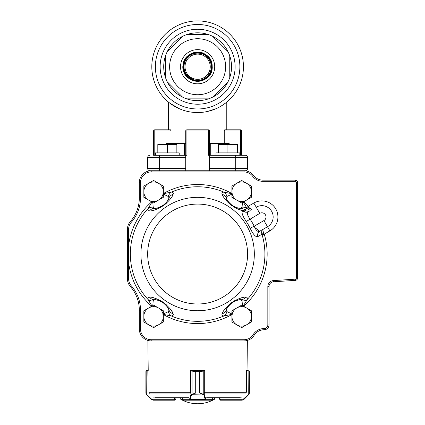 <?xml version="1.0" encoding="UTF-8"?>
<svg xmlns="http://www.w3.org/2000/svg" width="425" height="425" viewBox="0 0 425 425"><rect width="100%" height="100%" fill="white"/><g stroke="black" fill="none" stroke-linecap="round" stroke-linejoin="round"><path stroke-width="0.64" d="M165.495 66.73L165.495 55.877A33.915 33.915 0 0 1 167.227 51.691L182.58 36.332A33.915 33.915 0 0 1 186.766 34.6L208.484 34.6A33.915 33.915 0 0 1 212.665 36.332L228.023 51.691A33.915 33.915 0 0 1 229.755 55.877L229.755 77.589A33.915 33.915 0 0 1 228.023 81.775L212.665 97.128A33.915 33.915 0 0 1 208.484 98.866L186.766 98.866A33.915 33.915 0 0 1 182.58 97.128L167.227 81.775A33.915 33.915 0 0 1 165.495 77.589L165.495 66.73M169.617 66.73A28.008 28.008 0 0 0 211.629 90.987A28.008 28.008 0 0 0 211.629 42.479A28.008 28.008 0 0 0 169.617 66.73M229.755 77.589A33.915 33.915 0 0 0 229.755 55.877M228.023 51.691A33.915 33.915 0 0 0 212.665 36.332L213.77 37.437M208.484 34.6A33.915 33.915 0 0 0 186.766 34.6M182.58 36.332A33.915 33.915 0 0 0 167.227 51.691M165.495 55.877A33.915 33.915 0 0 0 165.495 77.589M167.227 81.775A33.915 33.915 0 0 0 182.58 97.128M187.547 98.866L186.766 98.866A33.915 33.915 0 0 0 208.484 98.866L206.922 98.866M212.665 97.128A33.915 33.915 0 0 0 228.023 81.775M243.44 66.73A45.815 45.815 0 0 0 174.718 27.057A45.815 45.815 0 0 0 174.718 106.409A45.815 45.815 0 0 0 243.44 66.73A45.815 45.815 0 0 0 174.718 27.057A45.815 45.815 0 0 0 174.718 106.409A45.815 45.815 0 0 0 243.44 66.73A45.815 45.815 0 0 0 174.718 27.057A45.815 45.815 0 0 0 174.718 106.409A45.815 45.815 0 0 0 243.44 66.73M210.237 66.73A12.612 12.612 0 0 0 191.319 55.808A12.612 12.612 0 0 0 191.319 77.658A12.612 12.612 0 0 0 210.237 66.73M211.246 66.73A13.621 13.621 0 0 0 190.814 54.937A13.621 13.621 0 0 0 190.814 78.529A13.621 13.621 0 0 0 211.246 66.73M198.045 52.535A14.206 14.206 0 0 0 193.449 80.309A14.206 14.206 0 0 0 210.518 72.691L211.831 66.73C211.273 62.146 211.422 61.051 207.671 56.679C204.871 53.959 201.519 52.572 197.614 52.514C193.954 52.424 190.602 53.816 187.563 56.679L184.482 61.29C183.472 64.866 183.111 66.677 183.393 66.73C183.956 71.326 183.807 72.42 187.563 76.803C190.368 79.528 193.726 80.915 197.63 80.973C201.301 81.063 204.659 79.672 207.703 76.803L210.789 72.181C211.799 68.6 212.16 66.783 211.878 66.73C211.315 62.13 211.464 61.035 207.703 56.647C204.893 53.917 201.53 52.525 197.614 52.466C190.421 52.009 183.042 59.171 183.35 66.73C182.527 48.349 212.728 48.376 211.863 66.73C212.702 85.085 182.543 85.058 183.409 66.73C184.328 57.912 189.205 53.178 198.045 52.535L198.045 52.535M211.905 66.73C212.744 85.143 182.5 85.117 183.366 66.73C183.913 71.342 183.765 72.436 187.531 76.835C190.342 79.565 193.71 80.963 197.63 81.016C201.312 81.106 204.68 79.714 207.735 76.835L210.832 72.197C211.841 68.611 212.202 66.789 211.921 66.73C211.358 62.114 211.507 61.019 207.735 56.615C204.919 53.879 201.546 52.482 197.614 52.424C190.4 51.962 182.994 59.149 183.303 66.73C183.866 71.358 183.722 72.457 187.499 76.867C190.32 79.608 193.699 81.005 197.636 81.063C204.861 81.526 212.277 74.327 211.969 66.73C211.4 62.098 211.549 60.998 207.767 56.583C204.94 53.837 201.556 52.434 197.614 52.381C190.379 51.914 182.952 59.123 183.26 66.73C183.823 71.373 183.68 72.473 187.468 76.898C190.299 79.645 193.688 81.047 197.636 81.106C204.882 81.573 212.319 74.354 212.011 66.73C212.883 85.308 182.362 85.282 183.239 66.73C182.389 48.184 212.861 48.211 211.99 66.73C212.835 85.255 182.41 85.228 183.281 66.73C182.437 48.237 212.819 48.264 211.947 66.73C212.792 85.197 182.452 85.17 183.324 66.73C182.479 48.296 212.771 48.322 211.905 66.73M183.218 66.73C183.781 71.384 183.632 72.494 187.436 76.93C190.278 79.688 193.673 81.095 197.63 81.154C201.349 81.244 204.749 79.836 207.83 76.93L210.954 72.25C211.974 68.627 212.341 66.789 212.054 66.73C211.491 62.071 211.634 60.961 207.83 56.52C204.983 53.757 201.583 52.349 197.614 52.291C190.331 51.823 182.856 59.075 183.17 66.73C183.738 71.4 183.589 72.51 187.404 76.962C190.251 79.73 193.662 81.138 197.636 81.196C204.93 81.664 212.41 74.402 212.102 66.73C211.533 62.055 211.682 60.945 207.862 56.488C205.009 53.715 201.593 52.302 197.614 52.243C190.31 51.776 182.814 59.054 183.127 66.73C183.696 71.416 183.547 72.526 187.372 76.994C190.23 79.767 193.651 81.186 197.63 81.244C204.951 81.712 212.458 74.423 212.144 66.73C213.015 85.473 182.224 85.446 183.111 66.73C182.256 48.02 212.999 48.046 212.117 66.73C212.973 85.42 182.272 85.393 183.154 66.73C182.298 48.073 212.957 48.099 212.075 66.73C212.925 85.361 182.32 85.335 183.196 66.73C182.346 48.131 212.909 48.153 212.032 66.73C211.443 62.087 211.592 60.982 207.798 56.552C204.962 53.8 201.567 52.392 197.614 52.333C190.352 51.871 182.904 59.102 183.218 66.73M183.079 66.73C183.653 71.432 183.504 72.547 187.34 77.026C190.209 79.81 193.641 81.228 197.636 81.287C201.381 81.377 204.813 79.958 207.926 77.021L211.082 72.303C212.107 68.643 212.479 66.789 212.192 66.73C212.293 64.807 211.262 60.047 209.153 57.821C205.716 54.373 203.097 52.642 201.301 52.631C199.931 51.76 196.802 51.993 191.914 53.316C188.615 54.905 186.278 57.003 184.896 59.612A14.583 14.583 0 0 0 193.943 80.846A14.583 14.583 0 0 0 212.208 66.73C213.063 85.531 182.182 85.505 183.069 66.73C182.208 47.961 213.047 47.988 212.16 66.73C211.576 62.045 211.724 60.929 207.894 56.456C205.031 53.678 201.604 52.259 197.614 52.201C190.283 51.728 182.766 59.032 183.079 66.73M208.393 56.897C210.88 59.707 212.149 62.985 212.202 66.73A14.583 14.583 0 0 0 208.393 56.897L200.908 52.45L192.222 53.035L185.385 58.427L182.761 66.73L182.883 68.765L182.803 66.73L184.896 59.612M214.71 66.73A17.085 17.085 0 0 0 189.083 51.935A17.085 17.085 0 0 0 189.083 81.526A17.085 17.085 0 0 0 214.71 66.73M210.348 73.042L207.671 76.776L201.301 80.453L193.949 80.453L184.843 72.93L193.949 80.453L201.301 80.453L207.671 76.776L210.348 73.042M184.02 70.821L183.717 63.846L184.02 70.821M186.262 58.204L189.088 55.377L186.262 58.204M225.925 102.765L225.377 103.19M226.637 102.191L227.465 101.501M167.785 101.501L168.608 102.186M169.325 102.765L169.782 103.116M169.873 103.19L169.442 102.855M229.176 144.558L229.176 143.368L224.241 143.368L224.241 130.996L224.74 129.806L240.465 129.806L226.78 129.806L226.78 102.074M240.465 129.806L240.465 130.996L241.655 130.996A1.19 1.19 0 0 0 240.465 129.806A1.19 1.19 0 0 1 241.655 130.996L241.655 155.268L245.225 155.268A2.38 2.38 0 0 1 247.605 157.648A2.38 2.38 0 0 0 245.225 155.268L235.705 155.268L235.705 157.648L209.525 157.648L209.525 155.268L235.705 155.268M208.335 129.806A1.19 1.19 0 0 1 209.525 130.996L209.525 155.268L208.335 155.268L208.335 130.996L185.725 130.996A1.19 1.19 0 0 1 186.915 129.806L208.335 129.806A1.19 1.19 0 0 1 209.525 130.996L208.335 130.996L208.335 129.806M170.505 129.806L171.009 130.996L153.595 130.996A1.19 1.19 0 0 1 154.785 129.806L170.505 129.806M168.47 102.074L168.47 129.806L154.785 129.806L154.785 155.268L153.595 155.268L153.595 130.996M153.595 155.268L185.725 155.268L185.725 130.996M209.525 170.744L209.525 157.648M245.225 170.744L244.035 170.744L245.225 170.744A2.38 2.38 0 0 0 247.605 168.364L247.605 157.648L235.705 157.648L235.705 168.364L247.605 168.364M295.311 180.859A284.527 201.19 -0 0 0 295.327 180.147A2.38 2.38 0 0 1 297.585 182.522L297.585 277.993A2.38 2.38 0 0 1 295.359 280.367L273.482 281.77A4.76 4.76 0 0 0 269.025 286.519L269.025 324.971A4.76 4.76 0 0 1 264.265 329.731L264.217 329.731A11.9 11.9 0 0 0 254.129 335.325A11.9 11.9 0 0 1 244.035 340.914L151.215 340.914A11.9 11.9 0 0 1 139.315 329.014L139.315 310.197A35.7 35.7 0 0 0 130.39 286.583A11.9 11.9 0 0 1 127.415 278.71L127.415 229.378A11.9 11.9 0 0 1 130.39 221.505A35.7 35.7 0 0 0 139.315 197.891L139.315 182.644A11.9 11.9 0 0 1 151.215 170.744C149.079 170.861 149.079 170.861 151.215 170.744C149.079 170.861 149.079 170.861 151.215 170.744L150.025 170.744A2.38 2.38 0 0 1 147.645 168.364A2.38 2.38 0 0 0 150.025 170.744A2.38 2.38 0 0 1 147.645 168.364L147.645 157.648A2.38 2.38 0 0 1 150.025 155.268M159.545 170.744L159.545 168.364L185.725 168.364L185.725 170.744M186.915 129.806L186.915 155.268L185.725 155.268L185.725 157.648L147.645 157.648M154.785 155.268L159.545 155.268L159.545 168.364L147.645 168.364M127.415 262.432L128.605 262.432L128.605 245.655L128.605 278.71A10.71 10.71 0 0 0 131.282 285.791A36.89 36.89 0 0 1 140.505 310.197L140.505 329.014A10.71 10.71 0 0 0 151.215 339.724L244.035 339.724A10.71 10.71 0 0 0 253.119 334.693A13.09 13.09 0 0 1 264.217 328.541L264.265 328.541A3.57 3.57 0 0 0 267.835 324.971L267.835 286.519A5.95 5.95 0 0 1 273.408 280.58L295.285 279.177A1.19 1.19 0 0 0 296.395 277.993L296.395 182.522L297.585 182.522A2.38 2.38 0 0 0 295.327 180.147L262.99 180.147A11.9 11.9 0 0 1 253.512 175.445A11.9 11.9 0 0 0 244.035 170.744C246.171 170.861 246.171 170.861 244.035 170.744C246.171 170.861 246.171 170.861 244.035 170.744L150.025 170.744M185.725 168.364L185.725 157.648M224.241 130.996L240.465 130.996L240.465 155.268L240.109 155.268M185.725 143.368L171.009 143.368L171.009 130.996M171.009 143.368L166.074 143.368L166.074 144.558M185.008 66.73A12.612 12.612 0 0 0 203.931 77.658A12.612 12.612 0 0 0 203.931 55.808A12.612 12.612 0 0 0 185.008 66.73M224.241 143.368L209.525 143.368M225.558 103.047L221.93 105.57M215.618 108.869L207.32 111.509M179.632 108.869L170.26 103.477M151.81 66.73A45.815 45.815 0 0 0 220.532 106.409A45.815 45.815 0 0 0 220.532 27.057A45.815 45.815 0 0 0 151.81 66.73A45.815 45.815 0 0 0 220.532 106.409A45.815 45.815 0 0 0 220.532 27.057A45.815 45.815 0 0 0 151.81 66.73M179.233 152.888L179.233 155.268L179.233 152.888L155.433 152.888L155.433 155.268M216.017 155.268L216.017 152.888L239.817 152.888L239.817 155.268M176.848 152.888L176.848 144.558L167.333 144.558L167.333 152.888M157.813 152.888L157.813 144.558L167.333 144.558M218.402 152.888L218.402 144.558L237.437 144.558L237.437 152.888M227.917 152.888L227.917 144.558M226.929 199.474L226.196 197.891C226.366 199.548 228.31 202.018 232.034 205.286C236.374 207.713 239.355 208.728 240.986 208.335A7.14 6.439 92.3 0 1 244.975 210.093L242.978 210.545A4.76 4.489 -120 0 0 248.609 211.554L248.418 211.666C246.734 212.914 247.265 215.358 250.012 218.992A63.033 63.033 0 0 1 254.177 226.206L263.936 220.57L267.506 226.753A11.305 11.305 0 0 0 271.644 211.31A11.305 11.305 0 0 0 256.201 207.172A11.305 11.305 0 0 1 271.644 211.31A11.305 11.305 0 0 1 267.506 226.753L259.723 231.242L267.506 226.753L269.886 230.876L264.244 234.133L262.087 234.775L261.922 234.308L257.778 236.619C255.749 237.315 253.199 234.504 250.139 228.193A58.533 58.533 0 0 0 246.272 221.494C242.335 215.688 241.177 212.075 242.792 210.657L242.978 210.545C239.652 210.242 235.19 208.016 229.58 203.878C225.569 200.138 223.083 196.945 222.126 194.299C221.584 193.056 222.179 192.323 223.901 192.111L232.379 193.821M151.991 306.074L148.054 299.529C147.677 297.84 148.166 297.038 149.526 297.123C152.596 296.953 157.229 298.733 163.428 302.473C169.028 307.068 172.263 310.84 173.124 313.788C173.666 315.031 173.071 315.764 171.344 315.977L162.871 314.266M232.379 314.266L223.901 315.977C222.185 315.77 221.59 315.037 222.126 313.788C222.992 310.834 226.222 307.062 231.822 302.473C238.027 298.733 242.664 296.947 245.724 297.123C247.079 297.027 247.573 297.829 247.196 299.529L243.259 306.074M162.871 193.821L171.344 192.111C173.065 192.318 173.66 193.051 173.124 194.299C172.258 197.253 169.028 201.025 163.428 205.615C157.223 209.355 152.586 211.14 149.526 210.965C148.171 211.06 147.677 210.258 148.054 208.558L151.991 202.013M151.746 210.651L152.24 210.556M154.291 210.046L155.013 209.828M160.124 207.66L161.442 206.911M162.648 206.146L164.571 204.765M165.314 204.17L166.393 203.246M170.212 199.102L170.643 198.518M230.626 204.728L231.577 205.44M233.522 206.736L234.435 207.278M235.344 207.777L236.332 208.271M237.532 208.824L237.841 208.951M240.311 209.854L240.842 210.014M243.504 297.436L243.004 297.532M240.959 298.042L240.237 298.26M235.126 300.427L233.808 301.176M232.602 301.941L230.679 303.322M229.93 303.918L228.857 304.842M225.038 308.986L224.607 309.57M172.083 311.801L171.827 311.36M170.664 309.602L170.218 308.991M166.462 304.906L165.314 303.912M164.193 303.03L162.249 301.681M161.436 301.176L160.204 300.47M155.019 298.26L154.328 298.053M168.321 308.614L169.054 310.197C168.884 308.539 166.94 306.069 163.216 302.802C158.876 300.374 155.89 299.359 154.264 299.752A16.66 16.66 0 0 1 160.639 301.304A16.66 16.66 0 0 0 154.264 299.752L154.472 299.763M156.852 300.061L157.261 300.151M157.951 300.321L158.238 300.401M159.364 300.772L159.641 300.879M161.032 301.495L161.335 301.649M167.689 307.525L167.907 307.875M163.338 313.963L168.316 311.61L169.054 310.197A16.66 16.66 0 0 0 165.474 304.72A16.66 16.66 0 0 1 169.054 310.197A7.14 6.439 -21.9 0 0 173.124 313.788M165.187 304.438A16.66 16.66 0 0 0 163.216 302.802A16.66 16.66 0 0 1 165.187 304.438M162.308 302.202A16.66 16.66 0 0 0 161.006 301.479A16.66 16.66 0 0 1 162.308 302.202M239.243 299.917L240.98 299.752C239.36 299.359 236.385 300.369 232.055 302.786C228.315 306.058 226.36 308.534 226.196 310.197L226.934 308.603M227.348 307.865L227.566 307.509M233.936 301.638L234.228 301.49M235.641 300.863L235.912 300.762M237.033 300.395L237.32 300.316M238.005 300.146L238.414 300.061M156.007 208.17L154.264 208.335C155.89 208.728 158.865 207.719 163.189 205.302C166.929 202.029 168.884 199.553 169.054 197.891A16.66 16.66 0 0 1 165.463 203.378A16.66 16.66 0 0 0 169.054 197.891L168.975 198.082M167.902 200.223L167.684 200.579M161.314 206.449L161.022 206.598M159.609 207.225L159.338 207.326M158.217 207.692L157.93 207.772M157.245 207.942L156.836 208.027M152.809 202.486L153.186 207.161L154.264 208.335A16.66 16.66 0 0 0 160.623 206.789A16.66 16.66 0 0 1 154.264 208.335A7.14 6.439 87.7 0 0 149.526 210.965M160.985 206.614A16.66 16.66 0 0 0 163.189 205.302A16.66 16.66 0 0 1 160.985 206.614M164.055 204.648A16.66 16.66 0 0 0 165.176 203.66A16.66 16.66 0 0 1 164.055 204.648M234.611 206.784A16.66 16.66 0 0 0 240.986 208.335L239.232 208.17M238.398 208.027L237.989 207.937M237.299 207.767L237.007 207.687M235.886 207.315L235.609 207.209M234.218 206.593L233.909 206.438M227.556 200.563L227.343 200.212M242.792 210.657A4.76 4.484 -120 0 0 248.418 211.666L250.208 210.63A4.76 4.553 -120 0 1 244.975 210.093L246.941 208.372L247.828 209.116L246.941 208.372A7.14 5.934 -11.6 0 0 242.064 207.161L242.441 202.486M250.139 228.193L254.177 226.206C255.988 230.456 257.837 232.14 259.723 231.242L254.793 227.513M273.408 280.58L273.482 281.77A4.76 4.76 0 0 0 269.025 286.519L267.835 286.519M148.872 370.903L146.184 371.062L145.903 371.62L146.359 370.685L148.219 370.43L147.879 340.914L151.215 340.914A11.9 11.9 0 0 1 139.315 329.014L140.505 329.014M243.259 202.013L246.654 207.745L248.179 206.306L249.523 208.138L251.998 209.594C250.67 210.274 249.278 210.115 247.828 209.116A2.38 1.073 129.7 0 0 249.523 208.138M231.912 313.963L226.934 311.61L226.196 310.197A16.66 16.66 0 0 1 229.787 304.709M230.074 304.428A16.66 16.66 0 0 1 231.189 303.439M232.055 302.786A16.66 16.66 0 0 1 234.26 301.474M234.627 301.298A16.66 16.66 0 0 1 240.986 299.752A7.14 6.439 -92.3 0 0 245.724 297.123M234.244 206.608A16.66 16.66 0 0 1 232.942 205.886M232.034 205.286A16.66 16.66 0 0 1 230.058 203.649M229.776 203.368A16.66 16.66 0 0 1 226.196 197.891A7.14 6.439 158.1 0 0 222.126 194.299M257.778 236.619A4.76 4.484 -120 0 1 259.723 231.242L263.373 229.139C262.703 229.681 262.852 231.041 263.824 233.208L264.244 234.133A69.53 69.53 0 0 1 243.557 306.244M127.415 245.655L128.605 245.655A69.53 69.53 0 0 1 151.693 201.843M295.327 180.147L295.295 181.337L262.99 181.337A13.09 13.09 0 0 1 252.567 176.163A10.71 10.71 0 0 0 244.035 171.934L151.215 171.934A10.71 10.71 0 0 0 140.505 182.644L140.505 197.891A36.89 36.89 0 0 1 131.282 222.296A10.71 10.71 0 0 0 128.605 229.378L128.605 245.655M231.912 194.124L226.934 196.477L226.196 197.891M240.986 208.335L242.064 207.161M226.934 196.477A7.14 5.934 -98 0 0 223.901 192.111A67.278 67.278 0 0 0 171.344 192.111A7.14 5.934 -82 0 0 168.316 196.477L163.338 194.124M248.774 207.15A2.38 0.51 141.7 0 1 246.925 208.213L246.654 207.745M242.441 305.602L242.064 300.927L240.986 299.752M242.064 300.927A7.14 5.934 11.6 0 0 247.196 299.529A67.278 67.278 0 0 0 262.087 234.775M226.196 310.197A7.14 6.439 -158.1 0 1 222.126 313.788M226.934 311.61A7.14 5.934 98 0 1 223.901 315.977A67.278 67.278 0 0 1 171.344 315.977A7.14 5.934 82 0 1 168.316 311.61M173.124 194.299A7.14 6.439 21.9 0 0 169.054 197.891L168.316 196.477M153.186 207.161A7.14 5.934 -168.4 0 0 148.054 208.558A67.278 67.278 0 0 0 148.054 299.529A7.14 5.934 168.4 0 0 153.186 300.927L152.809 305.602M149.526 297.123A7.14 6.439 -87.7 0 0 154.264 299.752L153.186 300.927M246.272 221.494L259.771 213.355L253.821 203.049A16.065 16.065 0 0 1 275.767 208.93A16.065 16.065 0 0 1 269.886 230.876M263.824 233.208A2.38 0.499 158.7 0 0 261.922 234.308C261.242 231.97 261.726 230.249 263.373 229.139M231.912 316.402A9.748 9.748 0 0 0 246.527 324.843L241.655 327.654L231.912 322.028L231.912 310.776L236.783 307.96A9.748 9.748 0 0 0 231.912 316.402M251.403 316.402A9.748 9.748 0 0 1 246.527 324.843L251.403 322.028L251.403 316.402A9.748 9.748 0 0 0 236.783 307.96L241.655 305.145L251.403 310.776L251.403 316.402M143.847 310.776L153.595 305.145L163.338 310.776L163.338 322.028L153.595 327.654L148.718 324.843L143.847 322.028L143.847 310.776M148.718 307.96A9.748 9.748 0 0 0 148.718 324.843A9.748 9.748 0 0 0 163.338 316.402A9.748 9.748 0 0 0 148.718 307.96M231.912 186.06L241.655 180.434L246.527 183.244L251.403 186.06L251.403 197.312L241.655 202.938L236.783 200.127L231.912 197.312L231.912 186.06M236.783 183.244A9.748 9.748 0 0 0 236.783 200.127A9.748 9.748 0 0 0 251.403 191.686A9.748 9.748 0 0 0 236.783 183.244M143.847 186.06L153.595 180.434L158.467 183.244L163.338 186.06L163.338 197.312L153.595 202.938L148.718 200.127L143.847 197.312L143.847 186.06M148.718 183.244A9.748 9.748 0 0 0 148.718 200.127A9.748 9.748 0 0 0 163.338 191.686A9.748 9.748 0 0 0 148.718 183.244M182.538 399.229L180.726 399.229A33.835 33.835 0 0 0 214.524 399.229L212.643 399.229M146.667 394.384L146.609 394.724L146.248 394.262L145.903 393.04L146.184 394.017L151.571 399.144L152.92 399.702L174.696 399.702L175.881 398.99L174.691 400.18L153.027 400.18L151.374 399.484L153.027 400.18M149.356 393.231L148.872 392.052M174.696 399.702L174.691 400.18L153.058 400.18L152.92 399.702M146.928 370.903L147.103 370.43L148.219 370.43M147.034 370.43L146.333 370.69A0.478 0.473 -129 0 0 146.338 370.69L145.897 371.62L145.903 393.04L146.583 394.724L151.693 399.771M146.248 394.262A0.478 0.468 148.7 0 1 146.184 394.017L146.184 371.062A0.478 0.473 -128 0 1 146.359 370.685M147.162 370.43L146.822 394.937L151.374 399.484L151.571 399.144M145.908 371.445L146.338 370.69A0.478 0.473 -129 0 0 146.333 370.696M146.583 394.724L146.227 394.257A0.478 0.468 149.6 0 1 146.227 394.257L145.903 393.231M219.422 397.8L219.369 398.995L220.554 400.18L219.422 398.99L220.963 399.702L220.963 397.8M249.342 393.258L249.023 394.257A0.478 0.468 -149.6 0 0 249.087 394.017L249.353 393.04L249.023 394.262L248.662 394.724L248.609 394.384L249.087 394.017L249.087 371.062L246.41 370.903L246.41 392.052L245.921 393.231M249.353 371.62L249.087 371.062A0.478 0.473 129 0 0 248.912 370.69L249.353 371.62L249.353 393.04M249.023 394.257L248.45 394.937L248.253 394.602L248.609 394.384M220.352 400.164L220.766 400.18M242.192 400.18L220.617 400.18L220.617 399.702M246.511 370.903L246.516 370.43L248.216 370.43M248.088 370.43L248.349 370.903M248.662 394.724L243.907 399.484L242.223 400.18L248.253 394.602L248.115 370.43M243.557 399.771L243.907 399.484L243.711 399.144M204.861 370.903L199.591 371.62L199.591 393.04L204.122 394.384L206.093 399.702L212.59 399.675M182.591 399.67L182.591 397.8M205.009 393.231L204.882 392.052M204.122 394.384A0.478 0.298 143.9 0 1 203.74 394.724L199.575 393.04L195.728 393.04L192.058 394.262L191.452 394.937A0.478 0.329 -162.9 0 1 190.995 394.602L195.707 393.04L195.707 371.62L190.427 370.903L190.278 393.231M212.686 397.8L212.643 399.702A0.478 0.478 -90 0 1 212.165 400.18L183.016 400.18A0.478 0.478 -90 0 1 182.538 399.702L182.538 397.8M212.643 399.702L212.165 400.18L205.636 400.18L205.227 399.484L190.049 399.484L189.635 400.18L183.016 400.18L182.538 399.702M199.591 393.04L199.575 371.62L204.409 370.43A0.478 0.457 -90 0 1 204.765 370.611A0.478 0.478 0 0 0 204.409 370.43M190.485 370.674A0.478 0.457 90 0 1 190.883 370.43L195.728 371.62L195.707 393.04M204.266 370.903A0.478 0.441 -90 0 0 203.825 370.43L191.468 370.43A0.478 0.441 90 0 0 191.027 370.903M203.24 394.262L203.24 370.685M203.846 370.43A0.478 0.457 -90 0 1 204.303 370.903L204.303 394.602A0.478 0.329 163.1 0 1 203.846 394.937L191.558 394.724A0.478 0.298 -143.7 0 1 191.176 394.384M205.684 399.144A0.478 0.329 163.1 0 1 205.227 399.484L203.846 394.937M206.093 399.702A0.478 0.457 90 0 1 205.636 400.18M192.058 370.685L192.058 394.262M191.452 394.937L190.049 399.484A0.478 0.329 -162.9 0 1 189.598 399.144L190.995 394.602L190.995 370.903A0.478 0.457 90 0 1 191.452 370.43L190.485 370.43L190.485 370.903M189.635 400.18A0.478 0.457 -90 0 1 189.183 399.702L189.598 399.144M244.035 339.724L244.035 340.914L247.366 340.914L247.031 370.43L246.516 370.43M204.765 370.903L204.765 370.589M206.667 397.8L240.316 397.8M220.942 397.8L219.401 397.8M154.928 397.8L188.583 397.8M190.485 370.43L190.485 370.642A0.478 0.478 0 0 1 190.883 370.43M235.11 66.73A37.485 37.485 0 0 0 178.883 34.271A37.485 37.485 0 0 0 178.883 99.195A37.485 37.485 0 0 0 235.11 66.73M239.87 66.73A42.245 42.245 0 0 0 176.502 30.148A42.245 42.245 0 0 0 176.502 103.317A42.245 42.245 0 0 0 239.87 66.73M235.705 170.744L235.705 168.364L209.525 168.364M263.936 220.57A4.165 4.165 0 0 0 265.46 214.88A4.165 4.165 0 0 0 259.771 213.355M147.672 254.044A49.953 49.953 0 0 0 222.604 297.303A49.953 49.953 0 0 0 222.604 210.784A49.953 49.953 0 0 0 147.672 254.044M254.331 254.044A56.706 56.706 0 0 1 197.625 310.749A56.706 56.706 0 0 1 140.919 254.044A56.706 56.706 0 0 1 197.625 197.338A56.706 56.706 0 0 1 254.331 254.044M243.557 201.843A69.53 69.53 0 0 1 248.179 206.306L253.821 203.049M231.912 314.532A69.53 69.53 0 0 1 163.338 314.532M151.693 306.244A69.53 69.53 0 0 1 128.605 262.432M296.395 182.522A1.19 1.19 0 0 0 295.295 181.337M163.338 193.556A69.53 69.53 0 0 1 231.912 193.556M130.39 286.583L131.282 285.791M140.505 310.197L139.315 310.197M127.415 278.71L128.605 278.71M151.215 339.724L151.215 340.914M253.119 334.693L254.129 335.325M127.415 229.378L128.605 229.378M264.217 328.541L264.217 329.731M130.39 221.505L131.282 222.296M264.265 328.541L264.265 329.731M139.315 197.891L140.505 197.891M267.835 324.971L269.025 324.971M139.315 182.644L140.505 182.644M151.215 170.744L151.215 171.934M244.035 170.744L244.035 171.934M295.285 279.177L295.359 280.367M253.512 175.445L252.567 176.163M296.395 277.993L297.585 277.993M262.99 180.147L262.99 181.337M175.881 398.99L175.881 397.8L175.881 398.99L174.691 400.18M174.484 400.18L174.346 397.8M145.903 371.62L145.903 393.04M220.825 400.18L220.963 399.702L242.367 399.702M190.427 392.052L190.278 393.093M212.139 400.18A0.478 0.457 90 0 0 212.59 399.702L212.59 397.8M183.048 400.18A0.478 0.457 -90 0 1 182.591 399.702L189.183 399.702M199.591 371.62L195.707 371.62M153.101 397.104L189.146 397.104M206.104 397.104L242.149 397.104M204.765 393.964L245.56 393.964M149.69 393.964L190.485 393.964M148.989 392.307L190.421 392.307M204.866 392.307L246.261 392.307M227.986 143.368L227.986 144.558M167.264 143.368L167.264 144.558M210.715 155.268L210.715 143.368M184.535 155.268L184.535 143.368M180.726 397.8L180.726 399.229M214.524 397.8L214.524 399.229M248.912 370.69L249.342 371.445"/></g></svg>
